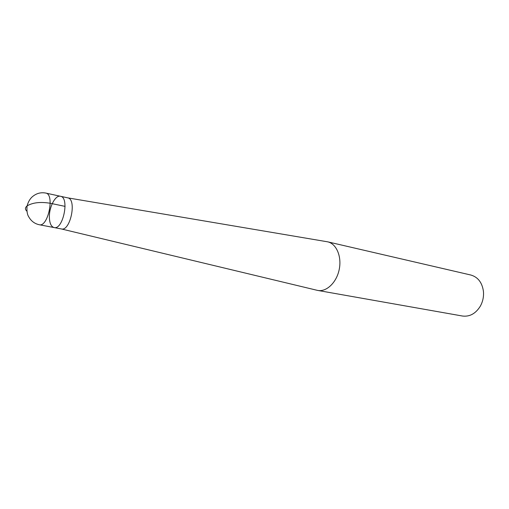 <?xml version="1.0" encoding="UTF-8"?>
<svg xmlns="http://www.w3.org/2000/svg" width="509" height="509" viewBox="0 0 509 509"><rect width="100%" height="100%" fill="white"/><g stroke="black" fill="none" stroke-linecap="round" stroke-linejoin="round"><path stroke-width="0.76" d="M317.381 290.359L317.762 290.435C326.53 292.121 336.614 282.489 339.21 269.503C341.921 256.536 336.411 243.722 327.688 241.832L67.684 197.848C77.075 199.006 70.427 231.563 61.347 228.948L317.381 290.359M317.756 290.435L462.458 316.025C469.731 316.916 475.686 313.627 480.337 306.151C482.901 301.468 483.925 296.467 483.41 291.154C482.074 282.438 477.881 277.061 470.838 275.025L327.681 241.832M49.379 217.26C49.583 223.26 51.154 226.696 54.088 227.561C63.091 230.17 69.784 197.409 60.476 196.277C55.436 194.801 49.055 207.01 49.379 217.26M61.347 228.948L54.088 227.561C63.091 230.17 69.784 197.409 60.476 196.277L67.703 197.848M65.088 206.387L50.245 203.263C40.561 201.691 32.9 202.531 27.251 205.789L27.181 205.84C27.092 204.853 26.163 212.997 28.593 216.567C31.011 221.001 34.574 223.725 39.282 224.743C48.139 227.332 54.915 194.158 45.753 193.064C40.51 192.09 35.834 193.503 31.717 197.314C27.69 201.399 26.812 207.36 27.181 205.84C24.954 207.634 24.89 209.441 26.983 211.267M54.088 227.561L39.282 224.743M60.476 196.277L45.753 193.064"/></g></svg>
